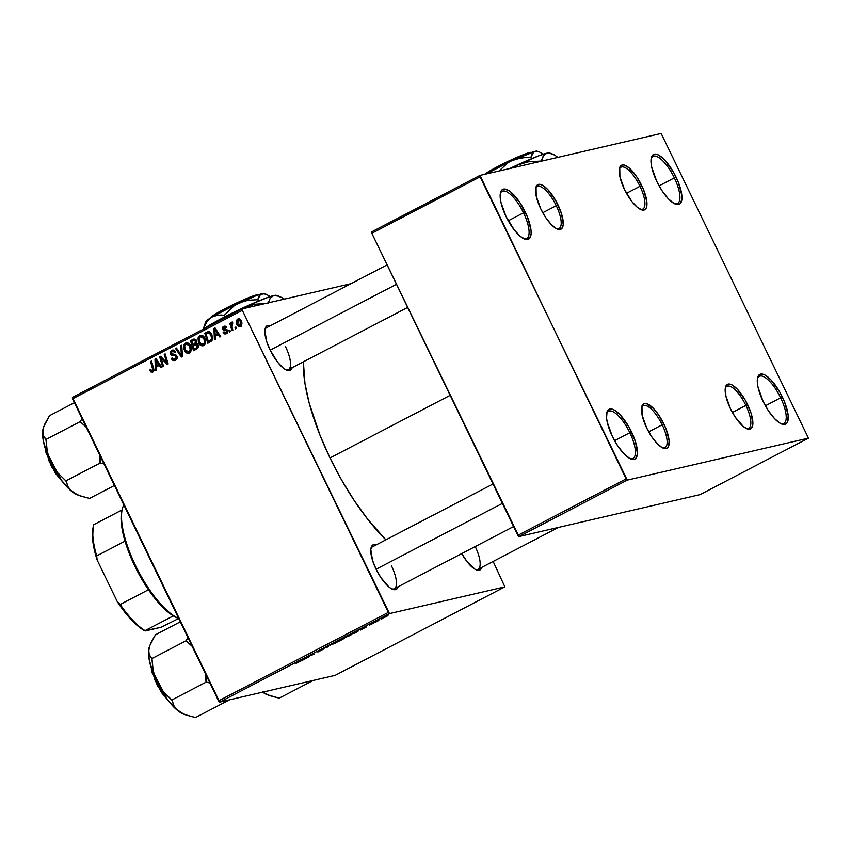 <?xml version="1.0" encoding="UTF-8"?>
<svg xmlns="http://www.w3.org/2000/svg" width="851" height="851" viewBox="0 0 851 851"><rect width="100%" height="100%" fill="white"/><g stroke="black" fill="none" stroke-linecap="round" stroke-linejoin="round"><path stroke-width="1.28" d="M523.748 238.684A26.572 9.084 62.5 0 0 523.525 212.824L525.258 212.069A28.051 9.595 -117.5 0 1 524.631 239.078A28.051 9.595 -117.5 0 1 506.037 216.526L500.888 202.166L500.186 194.602L501.835 190.039L503.484 189.124L508.09 190.188L510.877 192.124L519.876 202.602L527.45 217.016L531.056 230.515L531.109 233.982L529.46 238.546L525.705 239.418L520.418 236.461L514.408 230.132L506.037 216.526A28.051 9.595 -117.5 0 1 500.473 192.741A28.051 9.595 -117.5 0 1 525.258 212.069L523.525 212.824A26.572 9.084 -117.5 0 1 526.705 238.503A26.572 9.084 -117.5 0 1 523.748 238.684M630.059 458.593A26.572 9.084 62.5 0 0 629.836 432.733L631.57 431.978A28.051 9.595 -117.5 0 1 630.942 458.987A28.051 9.595 -117.5 0 1 612.337 436.435L607.199 422.075L606.55 417.979L607.04 411.799L609.784 409.033L611.901 409.086L614.39 410.097L620.156 414.831L629.017 427.106L635.495 441.775L637.42 453.902L635.771 458.455L634.123 459.38L629.517 458.317L623.762 453.583L617.73 445.892L612.337 436.435A28.051 9.595 -117.5 0 1 606.784 412.65A28.051 9.595 -117.5 0 1 631.57 431.978L629.836 432.733A26.572 9.084 -117.5 0 1 633.006 458.412A26.572 9.084 -117.5 0 1 630.059 458.593M780.867 423.67A26.572 9.084 62.5 0 0 780.654 397.811L782.388 397.045A28.051 9.595 -117.5 0 1 781.761 424.064A28.051 9.595 -117.5 0 1 763.156 401.502L758.018 387.141L757.369 383.056L757.847 376.876L760.603 374.1L762.719 374.153L765.209 375.163L770.974 379.897L779.835 392.183L784.579 402.002L788.175 415.501L787.696 421.681L786.579 423.532L784.941 424.447L780.335 423.383L774.58 418.649L768.549 410.969L763.156 401.502A28.051 9.595 -117.5 0 1 757.603 377.716A28.051 9.595 -117.5 0 1 782.388 397.045L780.654 397.811A26.572 9.084 -117.5 0 1 783.824 423.479A26.572 9.084 -117.5 0 1 780.867 423.67M674.566 203.751A26.572 9.084 62.5 0 0 674.343 177.891L676.077 177.136A28.051 9.595 -117.5 0 1 675.449 204.144A28.051 9.595 -117.5 0 1 656.844 181.593L651.706 167.232L651.058 163.137L651.547 156.967L654.291 154.191L656.408 154.244L658.897 155.254L664.663 159.988L673.524 172.274L678.268 182.093L681.864 195.592L681.928 199.06L680.279 203.612L678.63 204.538L674.024 203.474L668.269 198.74L662.238 191.049L656.844 181.593A28.051 9.595 -117.5 0 1 651.292 157.807A28.051 9.595 -117.5 0 1 676.077 177.136L674.343 177.891A26.572 9.084 -117.5 0 1 677.524 203.57A26.572 9.084 -117.5 0 1 674.566 203.751M765.379 405.767L780.654 397.811L765.379 405.767M659.068 185.858L674.343 177.891L659.068 185.858M508.249 220.792L523.525 212.824L508.249 220.792M614.56 440.701L629.836 432.733L614.56 440.701M391.79 588.903A23.626 8.074 62.5 0 0 391.503 565.894A23.626 8.074 -117.5 0 1 394.332 588.722A23.626 8.074 -117.5 0 1 391.79 588.903M398.13 586.743A25.105 8.584 -117.5 0 1 392.673 589.307A25.105 8.584 -117.5 0 1 376.036 569.128L372.525 560.352L370.802 549.512L372.281 545.427L373.749 544.608L376.291 544.842A25.105 8.584 -117.5 0 0 371.057 547.842A25.105 8.584 -117.5 0 0 376.036 569.128L380.854 577.595L388.907 586.967L391.407 588.701L395.524 589.647L396.991 588.828L398.13 586.743M285.862 369.791A23.626 8.074 62.5 0 0 285.585 346.782A23.626 8.074 -117.5 0 1 288.404 369.611A23.626 8.074 -117.5 0 1 285.862 369.791M292.201 367.621A25.105 8.584 -117.5 0 1 286.755 370.196A25.105 8.584 -117.5 0 1 270.107 350.006L266.597 341.24L264.884 330.401L266.363 326.316L267.831 325.497L270.363 325.72A25.105 8.584 -117.5 0 0 265.14 328.731A25.105 8.584 -117.5 0 0 270.107 350.006L277.607 362.186L282.989 367.845L285.479 369.589L289.606 370.536L291.074 369.717L292.201 367.621M475.496 569.521A23.626 8.074 62.5 0 0 475.23 546.544A23.626 8.074 -117.5 0 1 478.039 569.33A23.626 8.074 -117.5 0 1 475.496 569.521M481.836 567.351A25.105 8.584 -117.5 0 1 476.379 569.915A25.105 8.584 -117.5 0 1 461.742 553.575L467.242 561.915L475.113 569.308L479.23 570.266L480.709 569.447L481.836 567.351M330.007 457.955L450.158 395.332L330.007 457.955A126.98 43.422 62.5 0 0 385.886 539.842L367.94 519.557L354.399 500.792L341.591 479.996L330.007 457.955L320.093 435.542L309.179 403.066L304.945 383.397L303.381 361.792A126.98 43.422 62.5 0 0 330.007 457.955M640.25 209.303A23.626 8.074 62.5 0 0 639.973 186.295L641.707 185.539A25.105 8.584 -117.5 0 1 641.143 209.708A25.105 8.584 -117.5 0 1 624.496 189.528L619.9 176.678L619.751 167.487L622.219 165.009L624.102 165.051L628.825 167.7L636.888 177.072L643.664 189.975L646.888 202.049L646.452 207.58L645.462 209.229L642.101 210.006L637.378 207.367L631.995 201.698L624.496 189.528A25.105 8.584 -117.5 0 1 619.528 168.243A25.105 8.584 -117.5 0 1 641.707 185.539L639.973 186.295A23.626 8.074 -117.5 0 1 642.792 209.123A23.626 8.074 -117.5 0 1 640.25 209.303M556.543 228.696A23.626 8.074 62.5 0 0 556.256 205.687L558.001 204.931A25.105 8.584 -117.5 0 1 557.426 229.1A25.105 8.584 -117.5 0 1 540.789 208.91L536.194 196.07L536.045 186.88L537.034 185.22L540.396 184.444L542.63 185.348L547.778 189.582L555.703 200.57L561.511 213.697L563.224 224.536L561.745 228.621L558.394 229.398L556.16 228.494L551.012 224.249L545.608 217.377L540.789 208.91A25.105 8.584 -117.5 0 1 535.822 187.635A25.105 8.584 -117.5 0 1 558.001 204.931L556.256 205.687A23.626 8.074 -117.5 0 1 559.086 228.515A23.626 8.074 -117.5 0 1 556.543 228.696M662.472 447.807A23.626 8.074 62.5 0 0 662.184 424.798L663.918 424.043A25.105 8.584 -117.5 0 1 663.355 448.211A25.105 8.584 -117.5 0 1 646.717 428.032L642.111 415.182L641.962 405.991L644.43 403.512L646.324 403.555L653.706 408.703L659.1 415.575L665.886 428.478L669.099 440.552L668.673 446.084L667.673 447.732L666.205 448.562L662.089 447.605L656.929 443.371L651.536 436.499L646.717 428.032A25.105 8.584 -117.5 0 1 641.739 406.746A25.105 8.584 -117.5 0 1 663.918 424.043L662.184 424.798A23.626 8.074 -117.5 0 1 665.003 447.626A23.626 8.074 -117.5 0 1 662.472 447.807M746.178 428.425A23.626 8.074 62.5 0 0 745.891 405.416L747.635 404.661A25.105 8.584 -117.5 0 1 747.061 428.83A25.105 8.584 -117.5 0 1 730.424 408.64L725.829 395.789L725.68 386.609L726.669 384.95L730.03 384.173L732.264 385.077L737.413 389.311L745.338 400.3L751.146 413.426L752.858 424.266L751.38 428.351L748.029 429.127L743.295 426.479L735.243 417.107L730.424 408.64A25.105 8.584 -117.5 0 1 725.446 387.365A25.105 8.584 -117.5 0 1 747.635 404.661L745.891 405.416A23.626 8.074 -117.5 0 1 748.72 428.244A23.626 8.074 -117.5 0 1 746.178 428.425M542.768 212.718L556.256 205.687L542.768 212.718M732.403 412.448L745.891 405.416L732.403 412.448M648.696 431.84L662.184 424.798L648.696 431.84M626.474 193.337L639.973 186.295L626.474 193.337M504.877 586.86L335.081 675.375L219.696 702.096L389.481 613.592L504.877 586.86L493.154 561.458L504.877 586.86L389.481 613.592L242.322 310.338L72.537 398.842L218.547 700.884L388.333 612.38L389.481 613.592L219.696 702.096L335.081 675.375L504.877 586.86M378.844 620.453L378.014 620.39L379.206 619.539L376.419 620.975L377.94 620.932L379.206 619.539L376.419 620.975L378.844 620.453M376.259 621.804L375.036 622.294L376.259 621.804M356.324 632.197L358.718 630.751L357.76 630.708L351.686 633.591L353.771 633.527L358.282 630.57L351.686 633.591L353.771 633.527L356.324 632.197M349.612 635.708L351.846 634.25L350.144 634.601L344.559 637.654L349.612 635.708C351.889 634.452 352.452 633.952 351.314 634.218L344.74 637.346L349.612 635.708M335.305 643.165L337.528 641.707L335.826 642.058L330.241 645.122L335.305 643.165C337.57 641.909 338.134 641.42 336.996 641.686L330.422 644.813L335.305 643.165M317.88 651.462L323.348 649.185L318.731 650.749L317.136 651.887L322.391 649.675L318.2 651.866L323.135 649.207L317.7 651.302M296.212 663.312L300.031 661.387L298.339 661.387L297.435 661.865L299.009 661.929L296.074 663.344L299.871 661.344L297.435 661.865L298.914 661.823L296.212 663.312M302.392 660.312L307.69 657.546L301.882 659.546L301.424 660.812L302.392 660.312L301.999 659.493L302.392 660.312L307.69 657.546L301.882 659.546L301.424 660.812L302.392 660.312M309.487 656.61L307.69 656.674L314.115 654.196L311.115 654.727L312.923 654.664L306.509 657.132L308.583 657.078L309.487 656.61L307.69 656.674L314.115 654.196L311.115 654.727L312.923 654.664L306.509 657.132L309.487 656.61M328.422 646.739L328.635 645.601L327.486 647.079L322.412 648.845L328.422 646.739L328.018 645.92L328.422 646.739L328.635 645.601L327.486 647.079L322.412 648.845L328.422 646.739M342.9 639.186L344.506 638.154L342.506 638.548L337.368 641.048L339.453 640.984L344.283 638.154L342.815 638.463L337.368 641.048L339.453 640.984L342.9 639.186M361.335 629.58L366.643 626.815L361.92 628.251L360.367 630.091L361.335 629.58L360.941 628.761L361.335 629.58L366.643 626.815L361.92 628.251L360.824 628.825L360.367 630.091L361.335 629.58M369.387 625.145L373.908 622.921L369.387 625.145M382.29 618.656L381.078 619.145L382.29 618.656M386.375 616.549L387.96 615.55L386.758 615.72L382.737 617.911L387.567 615.454L383.216 617.89L386.375 616.549M193.943 339.06L190.475 340.677L192.496 340.209L192.698 340.879L192.496 340.209L190.475 340.677L193.507 350.708L196.953 348.91L198.038 344.74L198.389 346.506L197.432 348.591L193.507 350.708L190.475 340.677L193.613 339.134L195.262 339.411L196.421 341.262L196.06 343.421L198.038 344.74L196.06 343.421L196.145 340.549L193.741 339.102M208.091 331.645L204.793 333.22L206.814 332.752L207.016 333.411L206.814 332.752L204.793 333.22L207.814 343.251L211.644 340.974L207.814 343.251L204.793 333.22L209.272 331.72L211.633 334.049L212.622 337.73L211.644 340.974L211.771 334.326L207.995 331.667M227.196 330.028L225.132 330.486L227.504 330.401L226.292 330.677L227.749 330.943L226.77 331.167L226.089 332.815L227.674 332.454L226.089 332.815L223.994 331.805L223.153 332.39L224.175 332.156L223.217 332.518L226.462 333.688L224.6 333.9L223.153 332.39L223.994 331.805L225.345 332.996L226.781 332.156L226.44 330.773L223.707 330.326L222.494 328.922L222.941 326.922L224.877 326.114L226.632 327.412L225.792 327.997L224.09 327.231L223.473 328.709L227.323 330.156L227.472 332.837L226.462 333.688L227.621 330.624L223.473 328.709L223.973 327.295L226.355 326.688M229.866 330.092L230.302 331.528L229.408 331.996L228.951 330.571L229.866 330.092L228.951 330.571L229.408 331.996L230.302 331.528L229.866 330.092M232.046 327.241L232.887 330.177L231.983 330.656L229.781 323.359L230.685 322.88L231.132 324.401L231.44 322.561L232.578 322.05L232.738 323.295L231.589 324.667L232.046 327.241L232.578 322.05L231.855 322.125L231.132 324.401L230.685 322.88L229.781 323.359L231.983 330.656L232.887 330.177L232.046 327.241M153.85 370.61L152.35 370.951L150.574 369.462L149.733 370.057L150.701 369.834L149.733 370.057L150.063 370.94L152.818 372.068L150.85 371.983L149.733 370.057L150.574 369.462L151.935 371.079L152.925 370.217L150.542 361.494L151.457 361.015L153.967 369.93L152.818 372.068L153.669 368.377L152.691 368.6L152.084 371.057L154.105 370.589M156.276 366.951L156.435 370.036L155.467 370.536L154.988 359.175L156.084 358.611L161.743 367.27L160.839 367.738L159.328 365.356L156.276 366.951L159.328 365.356L160.839 367.738L161.743 367.27L156.084 358.611L154.988 359.175L155.467 370.536L156.435 370.036L156.276 366.951M241.205 320.774L241.482 325.337L240.195 326.507L238.429 326.412L236.44 323.295L236.652 320.114L238.78 318.795L241.205 320.774L237.759 319.051C236.035 320.593 235.78 322.518 237.004 324.827L240.429 326.401C242.099 324.88 242.354 323.008 241.205 320.774M235.908 326.944L236.344 328.38L235.45 328.848L234.993 327.422L235.908 326.944L234.993 327.422L235.45 328.848L236.344 328.38L235.908 326.944M181.742 345.229L182.465 356.463L181.327 357.058L175.519 348.474L176.423 348.006L181.401 355.367L180.784 345.729L181.742 345.229L180.784 345.729L181.401 355.367L176.423 348.006L175.519 348.474L181.327 357.058L182.465 356.463L181.742 345.229M176.391 355.271L173.753 355.707L176.689 355.675L175.444 355.963L177.061 356.42L176.072 356.654L175.072 359.111L177.029 358.654L173.083 359.143L172.189 357.899L171.349 358.484C172.285 360.484 173.678 361.069 175.54 360.228L176.923 356.09L177.231 357.909L176.476 359.526L173.072 360.462L171.349 358.484L172.189 357.899L173.189 359.218L174.593 359.313L175.902 358.431L176.146 356.824L175.349 355.909L171.168 355.112L170.03 353.027L171.125 350.655L173.742 350.176L175.487 351.963L174.636 352.527L173.795 351.474L172.232 351.399L171.189 352.325L171.221 353.569L175.508 354.612L176.923 356.09L171.221 353.569L172.072 351.484L174.7 350.803M161.722 360.196L163.541 366.334L162.637 366.802L159.616 356.76L160.562 356.271L166.828 362.856L164.232 354.356L165.137 353.888L168.158 363.92L167.221 364.409L160.935 357.845L161.722 360.196L160.935 357.845L167.221 364.409L168.158 363.92L165.137 353.888L164.232 354.356L166.828 362.856L160.562 356.271L159.616 356.76L162.637 366.802L163.541 366.334L161.722 360.196M215.218 336.23L215.388 339.304L214.409 339.815L213.931 328.454L215.026 327.88L220.686 336.539L219.792 337.007L218.281 334.634L215.218 336.23L218.281 334.634L219.792 337.007L220.686 336.539L215.026 327.88L213.931 328.454L214.409 339.815L215.388 339.304L215.218 336.23M204.825 338.219L205.634 341.198L205.059 344.176L203.336 345.708L201.144 345.602L198.315 341.964L198.209 337.528L199.496 335.858L201.336 335.305L203.432 336.251L204.825 338.219C203.751 335.837 202.091 334.975 199.857 335.634L197.975 338.368L198.783 343.091C199.868 345.378 201.506 346.208 203.676 345.559C205.889 343.602 206.272 341.155 204.825 338.219M190.507 345.676L191.315 348.665L190.741 351.644L189.018 353.176L186.826 353.069L183.997 349.431L183.89 344.985L185.178 343.315L187.018 342.772L189.113 343.719L190.507 345.676C189.433 343.293 187.773 342.442 185.539 343.102L183.656 345.836L184.465 350.548C185.561 352.846 187.188 353.665 189.358 353.027C191.571 351.059 191.954 348.612 190.507 345.676M242.184 308.892L351.006 283.691L242.184 308.892L242.322 310.338L388.333 612.38L218.547 700.884L219.696 702.096L72.399 397.396L242.184 308.892L242.322 310.338L72.537 398.842L72.399 397.396L242.184 308.892M808.45 438.148L700.182 494.591L518.993 536.555L627.272 480.113L808.45 438.148L661.153 133.458L479.975 175.423L661.153 133.458L808.45 438.148L627.272 480.113L480.102 176.859L371.834 233.302L517.844 535.343L626.123 478.911L627.272 480.113L518.993 536.555L700.182 494.591L808.45 438.148M371.696 231.855L479.975 175.423L626.123 478.911L517.844 535.343L518.993 536.555L371.834 233.302L371.696 231.855L371.834 233.302L480.102 176.859L479.975 175.423L371.696 231.855M619.347 169.2A23.626 8.074 -117.5 0 1 620.953 167.221A23.626 8.074 -117.5 0 1 639.973 186.295A23.626 8.074 62.5 0 0 619.347 169.2M641.558 407.703A23.626 8.074 -117.5 0 1 643.165 405.725A23.626 8.074 -117.5 0 1 662.184 424.798A23.626 8.074 62.5 0 0 641.558 407.703M725.275 388.322A23.626 8.074 -117.5 0 1 726.882 386.343A23.626 8.074 -117.5 0 1 745.891 405.416A23.626 8.074 62.5 0 0 725.275 388.322M535.641 188.592A23.626 8.074 -117.5 0 1 537.247 186.614A23.626 8.074 -117.5 0 1 556.256 205.687A23.626 8.074 62.5 0 0 535.641 188.592M264.959 329.688A23.626 8.074 -117.5 0 1 266.565 327.709L387.099 264.874M370.887 548.799A23.626 8.074 -117.5 0 1 372.493 546.821L493.027 483.996M239.876 326.603L240.429 326.401M240.865 326.114L239.95 325.614M240.035 325.55L240.865 323.816L240.312 321.242L241.312 321.008L240.312 321.242L238.45 319.795L237.397 320.774L237.429 323.135L237.844 324.252L238.131 319.912L240.312 321.242L240.035 325.55L237.844 324.252L237.004 324.827L238.025 324.582L239.365 325.678L241.78 325.188M238.631 319.763L239.312 318.891M238.823 318.806L237.759 319.051L238.823 318.806M239.62 325.273L241.461 326.188M239.45 318.774L238.503 320.072M238.131 319.912L240.418 319.348M235.982 327.199L234.993 327.422L235.982 327.199M182.38 355.165L181.401 355.367L182.38 355.165M176.582 348.229L175.519 348.474L176.582 348.229M182.231 352.867L181.22 353.101L182.231 352.867M181.763 345.506L180.784 345.729L181.763 345.506M174.615 360.579L175.54 360.228M175.668 360.154L174.285 359.388M175.072 359.111L177.019 358.675M172.072 351.484L175.189 352.154L174.636 352.527L175.487 351.963L171.572 350.378L173.093 350.027L171.572 350.378L170.349 354.101L171.391 353.856L170.349 354.101L172.349 355.601L175.774 355.239L172.349 355.601L174.37 355.133L172.381 353.633M172.189 351.42L173.338 350.059M172.338 350.091L171.572 350.378M174.083 359.154L175.721 360.164M173.37 350.038L172.179 351.452M172.721 354.197L176.625 355.293M160.786 356.495L159.616 356.76L160.786 356.495M167.775 362.632L166.828 362.856L167.775 362.632M166.987 360.016L165.977 360.25L166.987 360.016M165.211 354.133L164.232 354.356L165.211 354.133M164.02 359.739L162.849 360.016L164.02 359.739M161.913 357.622L160.935 357.845L161.913 357.622M157.339 366.398L157.297 365.366L157.339 366.398M156.254 358.888L154.988 359.175L156.254 358.888M160.339 365.122L159.328 365.356L160.339 365.122M158.265 365.143L156.244 365.611L155.903 359.973L156.829 359.76L155.903 359.973L157.244 362.164L158.254 361.93L157.244 362.164L158.68 364.334L159.68 364.111L156.244 365.611L158.265 365.143M150.063 370.94L151.127 370.696L150.063 370.94M152.35 370.951L153.925 370.589M150.542 361.494L152.691 368.6L153.669 368.366L151.457 361.015L150.542 361.494M152.255 372.281L152.818 372.068M153.286 371.749L152.393 370.983M152.308 370.855L153.648 371.844M230.759 323.125L229.781 323.359L230.759 323.125M232.578 322.05L231.855 322.125M232.185 323.316L232.738 323.295M229.94 330.348L228.951 330.571L229.94 330.348M223.217 332.518L224.26 332.273L223.217 332.518M226.089 332.815L227.728 332.496M223.973 327.295L225.792 327.997L226.632 327.412L223.6 326.422L224.941 326.114L223.6 326.422L222.654 329.326L223.707 329.082L222.654 329.326L225.132 330.486L227.153 330.018L224.675 328.858M224.568 327.103L225.27 326.178M224.281 326.167L223.6 326.422M225.738 333.954L226.462 333.688M226.791 333.486L225.845 332.932M227.749 330.06L224.866 329.188M224.536 327.167L225.281 326.178M226.855 333.496L225.802 332.89M216.282 335.666L216.239 334.645L216.282 335.666M215.207 328.156L213.931 328.454L215.207 328.156M219.281 334.4L218.281 334.634L219.281 334.4M217.207 334.422L215.186 334.89L214.846 329.241L215.771 329.029L214.846 329.241L216.186 331.443L217.196 331.209L216.186 331.443L217.622 333.613L218.622 333.379L215.186 334.89L217.207 334.422M209.686 342.272L209.42 341.357L209.686 342.272M212.782 339.687L211.878 340.357M211.548 340.538L208.367 341.602L211.548 340.538L208.367 341.602L206.048 333.922L208.559 332.805L210.846 334.741L211.856 334.507L210.846 334.741C212.218 337.443 211.782 339.528 209.527 341.006L212.197 340.155M207.357 333.241L206.048 333.922L208.367 341.602L211.08 339.772L211.591 337.794L210.452 334.028L208.559 332.805M210.58 332.337L209.378 332.773L210.58 332.337M202.985 345.814L203.676 345.559M203.974 345.389L202.41 344.666M199.794 342.857L198.783 343.091L199.794 342.857M199.208 338.081L197.975 338.368L199.208 338.081M205.144 344.017L201.144 344.336L199.028 340.74L199.198 338.113L200.602 336.624L203.878 338.581C205.059 340.868 204.836 342.815 203.219 344.442L199.698 342.666L199.028 338.719L201.591 335.337M201.283 335.305L199.857 335.634L201.283 335.305M200.549 335.379L199.857 335.634M202.208 344.506L204.261 345.421M201.698 335.273L200.24 337.06M202.623 336.156L203.421 336.049M203.219 344.442L204.506 342.538L203.878 338.581L204.889 338.347L203.878 338.581L202.442 336.858L200.857 336.549L203.187 336.049M195.379 349.74L195.102 348.825L195.379 349.74M193.996 345.176L193.72 344.261L193.996 345.176M192.496 340.209L194.613 339.102L192.496 340.209M194.932 344.687L193.028 345.676L194.06 349.07L196.081 348.602L197.762 347.719L195.73 348.187L198.262 347.293L196.592 347.687L197.124 345.176L198.123 344.942L194.932 344.687L197.124 345.176L196.592 347.687L195.73 348.187L197.975 347.602L194.06 349.07L193.028 345.676L197.751 343.91M193.273 340.581L191.73 341.379L192.677 344.506L194.709 344.038L196.145 343.283L194.134 343.751L196.496 342.357L195.411 342.602L195.273 341.049L196.273 340.815L193.273 340.581L195.273 341.049L195.411 342.602L194.134 343.751L196.155 343.283L192.677 344.506L191.73 341.379L196.06 339.794M197.762 347.719L198.613 347.219M188.667 353.282L189.358 353.027M189.656 352.846L188.092 352.123L190.826 351.484M185.475 350.314L184.465 350.548L185.475 350.314M188.305 343.623L186.507 344.027L188.124 344.325L189.571 346.049C190.741 348.325 190.518 350.282 188.901 351.899L190.188 350.006L189.571 346.049L190.571 345.814L189.571 346.049L186.507 344.027L183.656 345.836L184.89 345.549L184.71 346.176L187.273 342.804M186.965 342.772L185.539 343.102L186.965 342.772M186.231 342.836L185.539 343.102M187.89 351.963L189.943 352.878M187.38 342.74L185.922 344.517M188.901 351.899L185.38 350.133L184.71 346.176L185.507 350.389L188.082 352.123M302.19 659.387L302.477 659.982L302.19 659.387M302.562 659.823L302.573 659.185L304.924 658.387L302.562 659.823L302.318 659.323L302.562 659.823L304.998 658.546L302.562 659.823M337.528 641.665L336.996 641.686M331.72 644.59L331.316 644.218L332.784 643.43L336.517 642.143L331.401 644.377M339.166 640.548L341.868 638.793L339.166 640.548M340.113 640.526L343.315 638.505L340.113 640.526M351.846 634.208L351.314 634.218M346.038 637.133L345.634 636.75L347.102 635.963L350.835 634.686L345.719 636.92M361.143 628.655L361.43 629.251L361.143 628.655M361.505 629.091L363.866 627.655L361.505 629.091L361.26 628.591L361.505 629.091L363.941 627.825L361.505 629.091M358.824 630.548L358.282 630.57M354.431 633.059L352.793 633.006L357.845 631.017L354.431 633.059L352.835 633.112L357.367 631.038L354.431 633.059M372.898 623.357L369.057 624.868L372.121 623.879M369.951 624.528L370.536 624.123M378.269 620.453L378.716 619.879M384.067 617.432L386.599 615.773L386.056 616.613L383.886 617.475L384.695 616.741M155.903 359.973L156.244 365.611L158.68 364.334L155.903 359.973M214.846 329.241L215.186 334.89L217.622 333.613L214.846 329.241M343.379 638.622L342.655 639.197M386.673 615.922L386.056 616.613M606.603 413.597A26.572 9.084 -117.5 0 1 608.444 411.278A26.572 9.084 -117.5 0 1 629.836 432.733A26.572 9.084 62.5 0 0 606.603 413.597M500.292 193.688A26.572 9.084 -117.5 0 1 502.133 191.369A26.572 9.084 -117.5 0 1 523.525 212.824A26.572 9.084 62.5 0 0 500.292 193.688M651.111 158.754A26.572 9.084 -117.5 0 1 652.951 156.435A26.572 9.084 -117.5 0 1 674.343 177.891A26.572 9.084 62.5 0 0 651.111 158.754M757.411 378.674A26.572 9.084 -117.5 0 1 759.262 376.344A26.572 9.084 -117.5 0 1 780.654 397.811A26.572 9.084 62.5 0 0 757.411 378.663M396.481 284.287L270.171 350.123L396.481 284.287M78.771 495.431L89.557 498.431L114.417 485.474L89.557 498.431L80.132 495.931L72.792 492.229A39.944 13.659 62.5 0 0 77.42 494.899L70.154 489.836L68.218 487.134L65.867 480.911L100.312 462.955L103.95 463.838L100.599 463.157A45.848 15.68 -117.5 0 1 100.078 462.455L100.312 462.955L65.867 480.911L57.315 472.443L50.943 462.784L47.284 451.668L45.901 439.233L43.231 435.446L42.667 433.021L43.592 426.957L49.549 415.66L74.399 402.704L49.549 415.66L45.06 423.468L43.029 428.915A39.944 13.659 62.5 0 0 42.784 430.159L43.22 440.307L46.922 453.392L53.315 467.433L61.432 480.272L45.858 450.37A28.051 9.595 62.5 0 0 61.453 480.294L70.037 489.974L77.824 495.048M44.88 447.264L51.688 466.88L63.431 482.868L55.613 473.496L48.273 459.529M82.079 418.596L80.302 421.564L45.858 439.52L80.302 421.564L86.238 427.191L80.547 422.064A45.848 15.68 -117.5 0 1 80.356 421.277L80.547 422.064A45.848 15.68 62.5 0 1 80.356 421.277L82.079 418.596M99.514 454.647L100.078 462.455A45.848 15.68 62.5 0 0 100.599 463.157L99.514 454.647M46.592 454.838L45.422 450.424M50.943 462.784A39.944 13.659 62.5 0 0 72.792 492.229L68.218 487.134L66.144 481.113L57.315 472.443L50.943 462.784L47.284 451.668L46.092 440.02L43.231 435.446L42.784 430.159A39.944 13.659 62.5 0 0 50.943 462.784M376.089 569.245L502.409 503.398L376.089 569.245M262.672 692.14A39.944 13.659 62.5 0 0 267.054 694.629L279.192 698.16L313.179 680.449L279.192 698.16L269.767 695.661L262.427 691.959L267.459 694.778M268.405 695.15L262.427 691.959M184.699 714.542L195.485 717.542L229.462 699.83L195.485 717.542L186.061 715.042L178.71 711.351A39.944 13.659 62.5 0 0 183.348 714.021L176.083 708.957L174.147 706.256L171.785 700.022L206.24 682.066L209.878 682.949L206.527 682.279A45.848 15.68 -117.5 0 1 205.995 681.566L206.24 682.066L171.785 700.022L163.243 691.555L156.861 681.896L153.212 670.79L151.829 658.355L149.159 654.557L148.595 652.132L149.521 646.079L155.467 634.772L180.327 621.815L155.467 634.772L150.989 642.59L148.946 648.026A39.944 13.659 62.5 0 0 148.702 649.27L149.148 659.419L152.85 672.513L159.243 686.544L167.36 699.394L151.776 669.492A28.051 9.595 62.5 0 0 167.37 699.405L175.966 709.085L183.752 714.17M150.808 666.386L157.616 686.002L169.36 701.979L161.541 692.608L154.201 678.651M188.007 637.707L186.231 640.675L151.786 658.642L186.231 640.675L192.166 646.313L186.475 641.175A45.848 15.68 -117.5 0 1 186.273 640.399L186.475 641.175A45.848 15.68 62.5 0 1 186.273 640.399L188.007 637.707M205.431 673.758L205.995 681.566A45.848 15.68 62.5 0 0 206.527 682.279L205.431 673.769M152.52 673.949L151.35 669.546M156.861 681.896A39.944 13.659 62.5 0 0 178.71 711.351L174.147 706.256L172.072 700.235L163.243 691.555L156.861 681.896L153.212 670.79L152.021 659.131L149.159 654.557L148.702 649.27A39.944 13.659 62.5 0 0 156.861 681.896M122.278 509.058A66.442 22.722 -117.5 0 1 123.831 504.951A66.442 22.722 62.5 0 0 135.447 565.394A66.442 22.722 62.5 0 0 178.721 618.496A66.442 22.722 -117.5 0 1 137.681 569.862A66.442 22.722 -117.5 0 1 122.278 509.058L121.853 510.834A64.963 22.222 62.5 0 0 125.001 541.162L96.706 555.916A64.963 22.222 -117.5 0 1 93.546 525.588A64.963 22.222 -117.5 0 1 93.791 524.663L122.065 509.93L93.791 524.663A64.963 22.222 62.5 0 0 96.706 555.916L97.11 559.937L95.461 554.405L92.599 539.428L93.121 527.333A63.485 21.711 62.5 0 0 97.11 559.937L117.321 601.742L120.182 604.476A64.963 22.222 62.5 0 0 145.032 630.644L138.543 626.538L131.543 619.996L117.321 601.742A63.485 21.711 62.5 0 0 145.085 630.985L161.062 627.293L178.657 618.486L161.062 627.293L145.032 630.644A64.963 22.222 -117.5 0 1 120.182 604.476L148.478 589.732A64.963 22.222 62.5 0 0 173.327 615.89A64.963 22.222 62.5 0 0 177.785 618.156L173.327 615.89A64.963 22.222 -117.5 0 1 148.478 589.732L134.724 565.915L125.001 541.162A64.963 22.222 62.5 0 0 148.478 589.732L120.182 604.476L117.321 601.742L97.11 559.937L96.706 555.916L125.001 541.162A64.963 22.222 -117.5 0 1 122.076 509.972M145.032 630.644L173.327 615.89L145.032 630.644M205.187 323.944L203.995 328.635L203.644 327.922L207.07 321.625L211.782 317.104L217.686 315.115L224.281 315.295L234.61 305.371L258.087 294.797A26.572 2.202 154.2 0 0 256.938 294.84L258.247 295.127M256.938 294.84L257.576 295.074L256.938 294.84M206.676 322.135L205.697 321.838L206.708 320.572L211.782 317.104A32.487 2.691 154.2 0 0 205.719 321.699L203.644 327.922L207.07 321.625L211.782 317.104L238.854 302.988A32.487 2.691 154.2 0 0 211.782 317.104L214.612 315.785L220.941 314.987L224.281 315.295L224.972 316.732L224.281 315.295L234.61 305.371L238.854 302.988L248.056 300.243L257.779 299.701L258.438 301.052L257.779 299.701L258.427 297.531L260.512 294.414L262.034 293.701L265.948 294.201L270.639 296.722L265.948 294.201L262.034 293.701A32.487 2.691 154.2 0 0 238.854 302.988L248.056 300.243L257.779 299.701L260.512 294.414L264.225 293.786M202.432 329.72L218.824 319.965L248.109 305.541L268.703 297.084L275.33 295.286L276.618 295.691M278.745 296.169L281.66 297.51L276.075 295.488L273.714 295.574L278.745 296.169L276.32 295.329A42.816 3.542 154.2 0 0 273.714 295.574L270.224 298.137L268.182 303.19L270.224 298.137L273.714 295.574A42.816 3.542 154.2 0 0 243.163 307.817L235.684 312.285L243.163 307.817A42.816 3.542 154.2 0 0 207.484 326.412L204.197 328.965L207.484 326.412L212.718 324.252L207.484 326.412A42.816 3.542 154.2 0 0 202.974 329.337M243.163 307.817L255.002 304.233L265.746 303.435L255.002 304.233L243.163 307.817M281.66 297.51L284.755 299.35L281.66 297.51M265.948 294.201L264.012 293.521A32.487 2.691 154.2 0 0 262.034 293.701L258.225 294.85M210.399 317.849L217.665 312.711L229.547 306.381L255.928 295.074A26.572 2.202 154.2 0 0 229.536 306.392A26.572 2.202 154.2 0 0 210.399 317.849L210.346 317.997M256.747 295.371L255.928 295.074L256.747 295.371M531.375 152.467L531.226 152.414A26.572 2.202 154.2 0 0 530.077 152.467L531.386 152.754M530.077 152.467L530.716 152.701L530.077 152.467M486.453 173.923L492.006 172.636L486.453 173.923M511.994 160.616L516.483 158.914L526.046 157.371L530.918 157.318L531.577 158.68L530.918 157.318L531.577 155.159L533.651 152.042L535.173 151.329L539.087 151.818L543.778 154.339L539.087 151.818L535.173 151.329A32.487 2.691 154.2 0 0 511.994 160.616L521.195 157.861L530.918 157.318L533.651 152.042L537.13 151.138A32.487 2.691 154.2 0 0 535.173 151.329L511.994 160.616A32.487 2.691 154.2 0 0 486.134 173.987L511.994 160.616M498.973 171.019L507.749 162.998L498.973 171.019M551.884 153.797L554.799 155.127L549.214 153.106L546.853 153.191L551.884 153.797L549.469 152.957A42.816 3.542 154.2 0 0 546.853 153.191L543.364 155.765L541.321 160.807A49.167 4.064 154.2 0 0 540.64 161.084L528.141 161.86L516.302 165.434L528.141 161.86L540.64 161.084A49.167 4.064 -25.8 0 1 541.321 160.807L541.779 161.105L543.364 155.765L546.853 153.191A42.816 3.542 154.2 0 0 516.302 165.434L510.845 168.498L516.302 165.434A42.816 3.542 154.2 0 0 509.855 168.498L538.523 155.914L546.853 153.191L549.757 153.308M554.799 155.127L557.788 157.392L554.799 155.127M537.375 151.414L539.087 151.818M484.166 174.71L490.804 170.338L507.185 161.796L529.067 152.701A26.572 2.202 154.2 0 0 505.728 162.509A26.572 2.202 154.2 0 0 484.591 174.349M529.886 152.999L529.067 152.701L529.886 152.999M197.017 348.059L196.762 347.527M208.314 332.847L210.335 332.379M407.672 307.434L288.404 369.611M44.699 446.637L51.422 466.497L63.857 483.379M394.332 588.722L513.6 526.556M558.458 527.407L478.039 569.33M150.627 665.748L157.35 685.608L169.774 702.5M179.487 618.815L177.785 618.156M93.546 525.588L93.121 527.365"/></g></svg>
